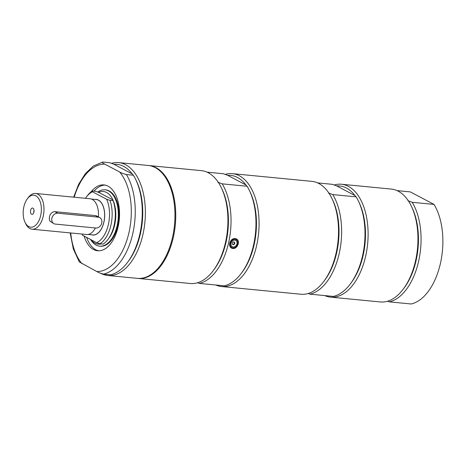 <?xml version="1.0" encoding="UTF-8"?>
<svg xmlns="http://www.w3.org/2000/svg" width="466" height="466" viewBox="0 0 466 466"><rect width="100%" height="100%" fill="white"/><g stroke="black" fill="none" stroke-linecap="round" stroke-linejoin="round"><path stroke-width="0.7" d="M94.027 191.159A33.074 18.547 95.5 0 1 105.095 185.084M98.71 250.813A33.074 18.547 95.5 0 1 86.659 237.404M99.584 246.159L100.272 246.229A28.304 15.873 -84.5 0 0 117.787 225.864A28.304 15.873 -84.5 0 0 105.741 189.883L105.054 189.813A28.304 15.873 95.5 0 1 117.106 225.8A28.304 15.873 95.5 0 1 99.584 246.159A28.304 15.873 95.5 0 1 90.579 239.477M95.827 228.02L55.332 224.088A5.668 4.573 -62.1 0 1 53.922 223.668A5.668 4.573 -62.1 0 1 52.157 217.342A5.668 4.573 -62.1 0 1 57.819 213.224L98.314 217.156A5.668 4.573 -62.1 0 1 99.724 217.575A5.668 4.573 -62.1 0 1 101.489 223.901A5.668 4.573 -62.1 0 1 95.827 228.02M99.724 217.575L96.561 215.915L95.367 215.601L98.314 217.156M95.367 215.601L54.872 211.663C52.122 211.797 50.311 213.539 49.431 216.894L49.32 219.614L50.072 221.356L53.922 223.668M96.299 199.442L96.311 199.442A17.877 10.025 -84.5 0 0 95.192 199.442A17.877 10.025 95.5 0 1 96.305 199.442A17.877 10.025 95.5 0 1 104.547 218.21A17.877 10.025 95.5 0 1 92.839 235.027A17.877 10.025 95.5 0 1 91.744 234.812M91.761 234.812A17.877 10.025 -84.5 0 0 92.851 235.027L92.856 235.027M101.326 243.91A26.463 14.842 95.5 0 1 91.033 239.722M82.022 234.054A26.416 14.813 95.5 0 0 82.523 235.225L96.666 242.699L99.998 243.782L103.149 244.091A28.304 15.873 95.5 0 0 107.972 239.46A28.304 15.873 95.5 0 0 113.104 200.642L109.947 200.333L106.615 199.244L92.478 191.771L92.262 190.99L95.414 191.293L98.658 192.353A26.463 14.842 95.5 0 1 112.894 199.879L113.104 200.642M98.658 192.353L112.894 199.879A26.463 14.842 95.5 0 1 114.624 225.142A26.463 14.842 95.5 0 1 108.922 238.19L107.972 239.46M85.494 198.312A26.416 14.813 95.5 0 1 86.466 196.926L87.439 195.621A28.304 15.873 95.5 0 1 92.262 190.99M86.466 196.926A26.416 14.813 95.5 0 1 92.478 191.771M106.615 199.244A26.416 14.813 95.5 0 1 96.666 242.699M109.947 200.333A28.304 15.873 95.5 0 1 99.998 243.782M97.767 192.056A28.304 15.873 95.5 0 1 105.054 189.813M91.511 199.087L96.287 199.553A17.766 9.961 95.5 0 1 103.848 222.136A17.766 9.961 95.5 0 1 92.856 234.916L88.074 234.456M30.616 210.312A3.169 1.777 95.5 0 1 33.237 208.349A3.169 1.777 95.5 0 1 34.035 211.354A3.169 1.777 95.5 0 1 32.678 214.15A3.169 1.777 95.5 0 1 30.896 213.486A3.169 1.777 95.5 0 1 30.616 210.312M34.047 210.434A1.515 0.85 -84.5 0 0 33.837 210.993A1.515 0.85 -84.5 0 0 33.867 212.263M40.658 215.618A16.065 9.011 95.5 0 1 25.053 222.358A16.065 9.011 95.5 0 1 27.337 198.831A16.065 9.011 95.5 0 1 38.113 197.794A16.065 9.011 95.5 0 1 40.658 215.618M25.053 222.358L25.758 223.826A17.958 10.071 -84.5 0 0 32.09 229.208A17.958 10.071 -84.5 0 0 43.204 216.294A17.958 10.071 -84.5 0 0 35.562 193.466A17.958 10.071 -84.5 0 0 28.315 197.526L27.337 198.831M95.402 227.979A17.958 10.071 95.5 0 1 86.606 234.503L32.09 229.208M35.562 193.466L90.078 198.755A17.958 10.071 95.5 0 1 98.425 216.888M95.262 199.454A17.859 10.019 95.5 0 1 103.901 222.165A17.859 10.019 95.5 0 1 91.831 234.817M111.502 163.362A56.701 31.799 95.5 0 1 118.743 162.611L148.339 165.488A56.701 31.799 95.5 0 1 172.472 237.578A56.701 31.799 95.5 0 1 137.377 278.359L107.78 275.488A56.701 31.799 95.5 0 1 100.831 273.367M70.18 232.907L73.296 248.873L79.296 261.927L96.788 271.527C98.285 272.488 100.545 273.344 103.574 274.107L110.582 274.789A56.701 31.799 95.5 0 0 127.55 262.352A56.701 31.799 95.5 0 0 135.618 179.311A56.701 31.799 95.5 0 0 133.387 175.216L126.379 174.534C123.35 173.777 121.09 172.915 119.593 171.96L104.815 164.149C102.549 163.117 101.844 162.407 102.706 162.028L109.714 162.71L114.019 164.312L132.193 173.917L133.387 175.216M73.651 197.165L78.649 184.268L85.33 173.667L93.322 166.053L102.706 162.028M114.019 164.312A54.813 30.739 95.5 0 1 132.193 173.917M135.618 179.311L136.328 180.773A54.813 30.739 95.5 0 1 140.33 234.031A54.813 30.739 95.5 0 1 128.529 261.047L127.55 262.352M91.115 191.8A33.074 18.547 95.5 0 1 104 184.92A33.074 18.547 95.5 0 1 118.079 226.971A33.074 18.547 95.5 0 1 97.604 250.76A33.074 18.547 95.5 0 1 84.078 236.041M118.743 162.611A56.701 31.799 95.5 0 1 142.876 234.701A56.701 31.799 95.5 0 1 107.78 275.488M230.821 247.65A5.196 4.194 117.9 0 0 231.864 247.761M236.274 239.419A5.196 4.194 117.9 0 0 235.586 238.609M234.52 238.493A4.724 3.815 -62.1 0 1 234.724 238.592L236.105 239.32A4.724 3.815 -62.1 0 1 237.27 245.279A4.724 3.815 -62.1 0 1 231.689 247.679A4.724 3.815 -62.1 0 1 229.977 243.235A4.724 3.815 -62.1 0 1 233.454 239.145A4.724 3.815 -62.1 0 1 236.105 239.32C240.648 241.324 235.901 250.306 231.689 247.679L230.309 246.945A4.724 3.815 -62.1 0 1 230.175 246.869M232.732 248.465L231.456 248.087C229.849 247.091 229.272 245.442 229.715 243.136C231.02 239.367 233.221 237.951 236.314 238.895C240.724 240.864 237.433 249.269 232.732 248.465M207.026 172.158L223.418 173.748L227.723 175.356L245.902 184.961L247.091 186.26L222.171 183.837L217.861 182.235M245.902 184.961A54.813 30.739 -84.5 0 0 237.433 177.441A54.813 30.739 -84.5 0 0 227.723 175.356M197.578 282.757L199.366 283.41L224.286 285.833A56.701 31.799 -84.5 0 0 241.26 273.391A56.701 31.799 -84.5 0 0 249.322 190.349A56.701 31.799 -84.5 0 0 247.091 186.26M138.157 278.435L190.332 283.503A56.701 31.799 -84.5 0 0 213.218 270.67L214.197 269.365A54.813 30.739 -84.5 0 0 221.997 189.097L221.286 187.629A56.701 31.799 -84.5 0 0 208.255 172.758A56.701 31.799 -84.5 0 0 201.295 170.632L149.12 165.564A56.701 31.799 95.5 0 1 175.286 225.072A56.701 31.799 95.5 0 1 138.157 278.435A56.701 31.799 95.5 0 1 137.767 278.394M222.171 183.837A56.701 31.799 95.5 0 1 228.544 243.019A56.701 31.799 95.5 0 1 199.366 283.41M213.218 270.67A56.701 31.799 -84.5 0 0 221.286 187.629M225.206 174.406A56.701 31.799 95.5 0 1 232.447 173.655A56.701 31.799 95.5 0 1 239.407 175.781A56.701 31.799 95.5 0 1 257.797 239.518A56.701 31.799 95.5 0 1 221.484 286.532A56.701 31.799 95.5 0 1 215.758 285M241.26 273.391L242.233 272.092A54.813 30.739 -84.5 0 0 250.032 191.817L249.322 190.349M148.73 165.529A56.701 31.799 95.5 0 1 149.12 165.564M330.516 297.122L380.361 301.962A56.701 31.799 -84.5 0 0 403.247 289.124A56.701 31.799 -84.5 0 0 415.456 261.176A56.701 31.799 -84.5 0 0 411.315 206.083A56.701 31.799 -84.5 0 0 391.323 189.085L341.479 184.245A56.701 31.799 95.5 0 1 365.618 256.335A56.701 31.799 95.5 0 1 330.516 297.122A56.701 31.799 95.5 0 1 324.79 295.59M403.247 289.124L404.226 287.825A54.813 30.739 -84.5 0 0 416.027 260.803A54.813 30.739 -84.5 0 0 412.02 207.551L411.315 206.083M387.601 301.211L389.39 301.863L411.198 303.983A56.701 31.799 95.5 0 0 440.382 263.593A56.701 31.799 95.5 0 0 434.003 204.411L412.194 202.296A56.701 31.799 95.5 0 1 418.573 261.478A56.701 31.799 95.5 0 1 389.39 301.863M412.194 202.296L407.89 200.689M397.049 190.611L410.33 191.905L434.003 204.411M221.484 286.532L300.925 294.244A56.701 31.799 -84.5 0 0 304.013 294.279A56.701 31.799 -84.5 0 0 323.812 281.412A56.701 31.799 -84.5 0 0 331.874 198.37A56.701 31.799 -84.5 0 0 311.888 181.367L232.447 173.655M334.238 184.996A56.701 31.799 95.5 0 1 341.479 184.245M317.614 182.899L332.45 184.338L336.755 185.94A54.813 30.739 95.5 0 1 354.935 195.551L356.123 196.85L332.759 194.578A56.701 31.799 95.5 0 1 339.137 253.76A56.701 31.799 95.5 0 1 309.954 294.151L333.318 296.423A56.701 31.799 -84.5 0 0 350.292 283.98A56.701 31.799 -84.5 0 0 358.354 200.939A56.701 31.799 -84.5 0 0 356.123 196.85M358.354 200.939L359.065 202.407A54.813 30.739 95.5 0 1 351.265 282.681L350.292 283.98M331.874 198.37L332.584 199.832A54.813 30.739 95.5 0 1 324.79 280.107L323.812 281.412M332.759 194.578L328.454 192.976M308.166 293.498L309.954 294.151M336.755 185.94L354.935 195.551M232.592 244.417A1.462 1.182 117.9 0 0 232.732 244.434A1.515 1.515 0 0 0 234.014 242.011A1.462 1.182 117.9 0 0 233.92 241.901M233.658 240.24A3.594 2.895 -62.1 0 1 236.804 244.359A3.594 2.895 -62.1 0 1 231.532 246.054A3.594 2.895 -62.1 0 1 233.658 240.24M233.367 241.941A1.462 1.182 -62.1 0 1 234.549 243.84A1.462 1.182 -62.1 0 1 232.289 243.211A1.462 1.182 -62.1 0 1 233.367 241.941M54.872 211.663L57.819 213.224M126.379 174.534A56.701 31.799 95.5 0 1 132.752 233.716A56.701 31.799 95.5 0 1 103.574 274.107M119.593 171.96A53.87 30.208 95.5 0 1 128.936 232.709A53.87 30.208 95.5 0 1 96.788 271.527M82.01 263.721A53.87 30.208 95.5 0 1 70.721 232.959M74.187 197.217A53.87 30.208 95.5 0 1 104.815 164.149M233.571 239.373A4.538 3.658 -62.1 0 1 237.544 244.568A4.538 3.658 -62.1 0 1 230.88 246.712A4.538 3.658 -62.1 0 1 233.571 239.373"/></g></svg>
